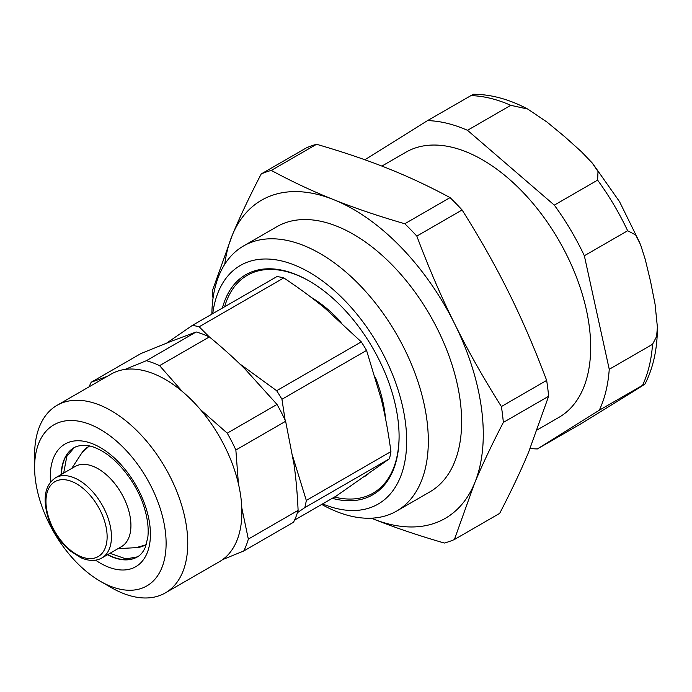 <?xml version="1.0" encoding="UTF-8"?>
<svg xmlns="http://www.w3.org/2000/svg" width="692" height="692" viewBox="0 0 692 692"><rect width="100%" height="100%" fill="white"/><g stroke="black" fill="none" stroke-linecap="round" stroke-linejoin="round"><path stroke-width="1.04" d="M224.615 306.79A125.771 72.617 60 0 1 309.713 281.289M399.094 436.107A125.771 72.617 60 0 1 334.461 497.064M364.226 476.753A107.148 61.865 -120 0 0 368.473 473.769M385.505 418.53A107.148 61.865 -120 0 0 375.505 377.685M341.13 322.273A107.148 61.865 -120 0 0 311.175 297.344M100.357 581.306L111.178 587.551A108.298 62.531 -120 0 0 165.327 592.914A108.298 62.531 -120 0 0 167.654 472.005A108.298 62.531 -120 0 0 61.977 402.96A108.298 62.531 -120 0 0 57.029 405.339A108.298 62.531 -120 0 0 34.6 454.912L34.6 467.411A92.996 53.691 60 0 1 58.111 422.803A92.996 53.691 60 0 1 162.153 515.099A92.996 53.691 60 0 1 100.357 581.306A92.996 53.691 60 0 1 34.6 467.411M165.327 592.914L219.45 561.67A108.298 62.531 -120 0 0 221.769 440.752A108.298 62.531 -120 0 0 116.1 371.716A108.298 62.531 -120 0 0 111.153 374.087L57.029 405.339M107.243 376.344L91.206 382.252L140.978 353.525L170.742 341.485L196.156 331.961L146.384 360.696L124.992 369.424M182.316 391.49L159.593 365.635L209.365 336.909C222.677 347.894 234.683 358.733 245.357 369.407L277.008 404.431L227.244 433.166L200.351 409.5M238.42 483.812L235.86 450.008L285.632 421.272L294.039 464.557C296.02 478.63 297.378 493.898 298.105 510.359L248.333 539.094L241.793 507.859M222.616 559.612L243.74 550.988A118.635 68.491 -120 0 0 248.333 539.094M235.86 450.008A118.635 68.491 -120 0 0 227.244 433.166M159.593 365.635A118.635 68.491 -120 0 0 146.384 360.696M91.206 382.252A118.635 68.491 -120 0 0 89.112 386.811M243.74 550.988L293.512 522.261A118.635 68.491 -120 0 0 298.105 510.359M285.632 421.272A118.635 68.491 -120 0 0 277.008 404.431M209.365 336.909A118.635 68.491 -120 0 0 196.156 331.961M224.753 264.283A183.691 106.049 60 0 1 232.33 235.046A183.691 106.049 60 0 1 333.622 199.633A183.691 106.049 60 0 1 454.679 323.873A183.691 106.049 60 0 1 474.452 483.526A183.691 106.049 60 0 1 373.161 518.931A183.691 106.049 60 0 1 371.336 518.196M321.702 504.425A153.07 88.377 -120 0 0 396.62 511.085L429.922 491.848A153.07 88.377 -120 0 0 429.931 315.094A153.07 88.377 -120 0 0 276.852 226.717L243.541 245.954A153.07 88.377 -120 0 0 211.856 314.151M261.221 173.943A207.029 119.534 60 0 1 271.299 170.422L316.573 144.282A207.029 119.534 60 0 0 306.495 147.803L261.221 173.943C249.596 196.364 239.96 216.734 232.33 235.046L212.28 291.047A207.029 119.534 60 0 0 213.032 298.2M371.31 518.196L373.161 518.931C394.033 527.295 417.752 535.331 444.325 543.047A207.029 119.534 60 0 0 454.402 539.526L474.452 483.526C482.082 465.206 491.718 444.844 503.343 422.423L548.618 396.282L528.567 452.283C520.938 470.595 511.302 490.965 499.676 513.386L454.402 539.526M501.38 406.541C483.457 378.126 467.887 350.567 454.679 323.873C441.418 297.214 428.798 267.96 416.826 236.102L462.1 209.97C480.023 238.385 495.593 265.936 508.802 292.63C522.062 319.297 534.674 348.552 546.654 380.401L501.38 406.541A207.029 119.534 60 0 1 503.343 422.423M316.573 144.282C343.145 151.989 366.872 160.025 387.736 168.39C408.661 176.728 429.429 186.459 450.059 197.609A207.029 119.534 60 0 1 462.1 209.97M546.654 380.401A207.029 119.534 60 0 1 548.618 396.282M450.059 197.609L404.785 223.75A207.029 119.534 60 0 1 416.826 236.102M404.785 223.75C378.213 216.034 354.486 207.998 333.622 199.633C312.697 191.303 291.92 181.564 271.299 170.422M396.62 511.085A153.07 88.377 -120 0 0 396.62 334.331A153.07 88.377 -120 0 0 243.541 245.954M332.272 498.327A127.051 73.352 -120 0 0 399.094 436.635A127.051 73.352 -120 0 0 309.255 281.03A127.051 73.352 -120 0 0 222.417 308.052M212.764 313.632A137.769 79.537 60 0 1 313.727 274.975A137.769 79.537 60 0 1 406.567 435.796A137.769 79.537 60 0 1 322.61 503.897M652.539 344.296A179.859 103.843 -120 0 1 642.591 385.219C649.399 381.43 639.226 387.745 633.915 391.127L580.657 423.954L537.364 448.944L599.289 410.218L645.1 383.878C653.309 367.634 657.409 348.733 657.4 327.169L656.596 336.502L652.539 344.296L609.245 369.294L584.342 255.746A179.859 103.843 -120 0 0 554.318 205.126L467.489 130.312L510.782 105.314L527.754 109.059L547.104 122.138L564.681 136.67L581.41 151.695L592.092 162.836L598.009 171.478L597.611 180.128L554.318 205.126M527.347 108.843C508.966 99.19 490.957 94.328 473.311 94.259L427.518 120.616L365.584 159.342A179.859 103.843 -120 0 0 365.315 159.93M599.289 410.218A179.859 103.843 -120 0 0 609.245 369.294M467.489 130.312A179.859 103.843 -120 0 0 427.518 120.616M530.15 448.459A179.859 103.843 -120 0 0 537.364 448.944M537.433 429.784L558.972 417.345A153.07 88.377 -120 0 0 558.98 240.591A153.07 88.377 -120 0 0 405.901 152.214L381.88 166.089M584.342 255.746L627.644 230.747L635.637 234.891L640.515 244.553L645.221 259.284L650.567 281.471L655.064 304.151L657.4 327.169M283.772 277.925A120.927 69.814 60 0 0 276.999 276.541L192.376 325.396A120.927 69.814 60 0 1 199.149 326.78L283.772 277.925C299.238 288.227 313.026 298.373 325.136 308.39L361.285 341.865L276.662 390.712L239.562 363.724M209.183 336.822L199.149 326.78M192.376 325.396L166.703 343.068M129.343 512.988A46.303 26.737 60 0 1 121.342 546.723L101.862 557.977A46.303 26.737 -120 0 0 109.864 524.242A46.303 26.737 -120 0 0 55.559 477.774L75.039 466.52A46.303 26.737 60 0 1 129.343 512.988M285.139 420.208L281.947 399.267L366.561 350.42L381.353 399.5C385.185 415.312 388.376 432.682 390.928 451.591L306.314 500.446L292.906 456.954M297.413 512.677L304.817 507.617L389.44 458.761L336.295 496L294.558 520.099M306.314 500.446A120.927 69.814 60 0 1 304.817 507.617M276.662 390.712A120.927 69.814 60 0 1 281.947 399.267M390.928 451.591A120.927 69.814 60 0 1 389.44 458.761M361.285 341.865A120.927 69.814 60 0 1 366.561 350.42M95.591 560.165A70.8 40.871 -120 0 0 148.166 515.825A70.8 40.871 -120 0 0 68.197 442.508A70.8 40.871 -120 0 0 50.525 482.108M107.459 554.742A63.145 36.46 -120 0 0 137.336 556.93C140.623 555.14 143.305 551.887 145.363 547.182L147.82 537.355C148.823 528.904 147.716 519.26 144.507 508.421C137.033 482.411 115.434 456.011 96.612 448.373C89.995 445.155 83.256 444.532 76.388 446.513L74.2 447.568A63.145 36.46 -120 0 0 61.147 474.539M63.673 473.086L66.813 456.383L74.355 447.473A63.145 36.46 -120 0 0 61.458 474.357M107.77 554.56A63.145 36.46 -120 0 0 137.483 556.852L126.005 558.92L109.976 553.289M627.644 230.747A179.859 103.843 -120 0 0 597.611 180.128M510.782 105.314A179.859 103.843 -120 0 0 470.811 95.617M146.384 544.336A56.805 32.792 60 0 1 136.151 547.657L146.272 544.708M71.717 468.441L81.639 453.234A56.805 32.792 60 0 1 89.631 446.029M105.642 525.064A43.241 24.964 60 0 1 70.134 549.95A43.241 24.964 60 0 1 53.855 482.35A43.241 24.964 60 0 1 105.642 525.064M593.001 163.943L619.53 201.649L639.953 243.143M81.639 453.234L89.251 445.942M118.021 548.644L136.151 547.657M55.559 477.774C44.703 485.204 42.35 498.932 48.492 518.948C53.102 531.716 60.221 542.277 69.84 550.633L80.791 557.691C88.905 561.212 95.928 561.307 101.862 557.977"/></g></svg>
